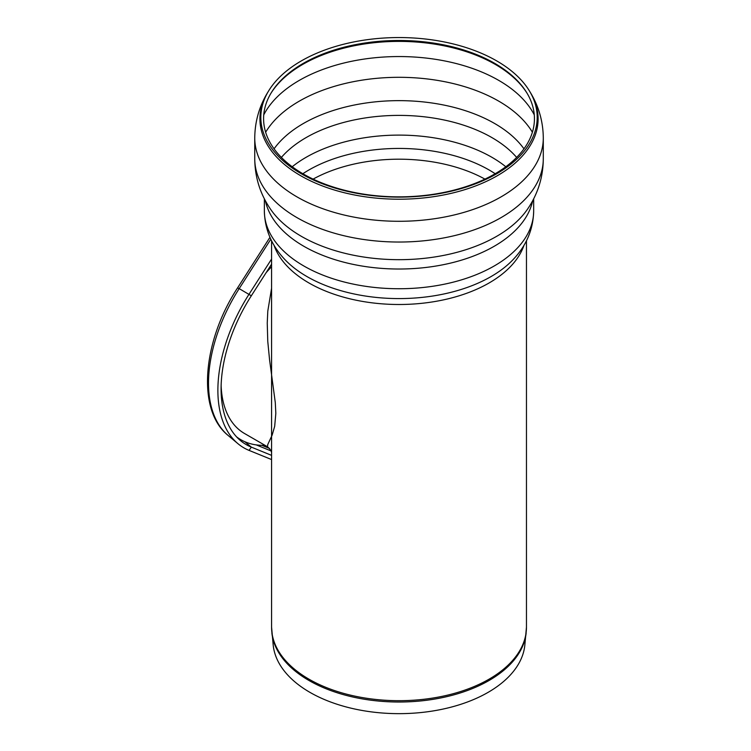 <?xml version="1.0" encoding="UTF-8"?>
<svg xmlns="http://www.w3.org/2000/svg" width="751" height="751" viewBox="0 0 751 751"><rect width="100%" height="100%" fill="white"/><g stroke="black" fill="none" stroke-linecap="round" stroke-linejoin="round"><path stroke-width="1.13" d="M271.58 453.585L271.58 240.752M271.58 288.224L267.797 311.111L267.243 323.061L267.769 341.376L269.581 359.936L275.288 402.564L275.824 413.35L274.688 426.258L272.162 435.064L267.778 444.517L267.459 446.742L244.46 433.468A113.016 65.253 -60 0 1 221.132 385.657M266.126 272.669A113.016 65.253 -60 0 1 271.58 266.755M274.068 148.82A135.264 78.095 180 0 1 399.016 100.643A135.264 78.095 180 0 1 523.963 148.82M265.647 132.223A141.066 81.446 180 0 1 399.016 77.306A141.066 81.446 180 0 1 532.384 132.223M494.778 173.96A135.424 78.179 180 0 1 327.004 184.887A135.424 78.179 180 0 1 271.167 92.899A135.424 78.179 180 0 1 399.016 40.488A135.424 78.179 180 0 1 526.864 92.899A135.424 78.179 180 0 1 494.778 173.96M496.73 173.753A138.193 79.784 180 0 1 325.53 184.906A138.193 79.784 180 0 1 268.558 91.031A138.193 79.784 180 0 1 399.016 37.55A138.193 79.784 180 0 1 529.483 91.031A138.193 79.784 180 0 1 496.73 173.753M254.749 137.996A144.276 83.295 180 0 0 297.002 196.893A144.276 83.295 180 0 0 501.03 196.893A144.276 83.295 180 0 0 543.292 137.996L543.292 158.743A144.276 83.295 180 0 1 501.03 217.64A144.276 83.295 180 0 1 297.002 217.64A144.276 83.295 180 0 1 254.749 158.743L254.749 137.996C254.908 121.578 259.226 106.389 267.703 92.429A139.095 80.301 180 0 0 300.663 175.687A139.095 80.301 180 0 0 497.369 175.687A139.095 80.301 180 0 0 530.328 92.429L529.483 91.031M543.283 158.104C543.283 176.757 538.045 193.749 527.577 209.078A138.109 79.737 180 0 1 527.061 209.82A138.109 79.737 180 0 1 301.367 236.33A138.109 79.737 180 0 1 270.97 209.82A138.109 79.737 180 0 1 270.463 209.078C259.996 193.749 254.758 176.757 254.749 158.104M526.46 627.113A127.445 73.579 0 0 1 489.136 679.139A127.445 73.579 0 0 1 350.248 695.088A127.445 73.579 0 0 1 271.58 627.113L273.223 645.391A126.037 72.772 0 0 0 354.416 708.944A126.037 72.772 0 0 0 488.141 692.338A126.037 72.772 0 0 0 524.818 645.391L526.46 627.113L526.46 240.752M264.972 445.305A120.226 69.411 -60 0 1 240.855 439.71A120.226 69.411 -60 0 1 236.556 436.847M271.58 459.565L249.097 450.403A125.755 72.603 -60 0 1 237.898 443.644A125.755 72.603 -60 0 1 249.097 294.148L271.58 259.039M271.58 264.155L251.322 295.791A121.793 70.312 120 0 0 240.47 440.574A121.793 70.312 120 0 0 251.322 447.117L271.58 455.369M313.101 179.114A124.234 71.73 180 0 1 484.93 179.114M524.048 245.155A127.445 73.579 180 0 1 489.136 282.949A127.445 73.579 180 0 1 308.905 282.949A127.445 73.579 180 0 1 273.984 245.155M302.86 173.725A127.454 73.589 180 0 1 495.172 173.725M292.223 166.75A131.444 75.889 180 0 1 505.808 166.75M281.39 157.41A131.444 75.889 180 0 1 399.016 115.391A131.444 75.889 180 0 1 516.641 157.41M263.761 114.865A141.066 81.446 180 0 1 399.016 56.55A141.066 81.446 180 0 1 534.28 114.865M270.811 93.49A136.184 78.63 180 0 1 399.016 41.389A136.184 78.63 180 0 1 527.221 93.49M532.694 200.658A134.654 77.738 180 0 1 494.233 246.253A134.654 77.738 180 0 1 303.798 246.253A134.654 77.738 180 0 1 265.347 200.658M533.67 198.78L533.67 210.993A134.654 77.738 180 0 1 494.233 265.967A134.654 77.738 180 0 1 303.798 265.967A134.654 77.738 180 0 1 264.361 210.993L264.361 198.78M514.782 257.79L514.707 257.865A130.148 75.138 180 0 1 306.99 276.584A130.148 75.138 180 0 1 283.324 257.865C271.083 244.3 264.765 228.679 264.361 210.993M271.89 633.027A127.37 73.532 0 0 0 353.937 697.257A127.37 73.532 0 0 0 489.079 680.481A127.37 73.532 0 0 0 526.141 633.027M249.097 450.403L251.322 447.117L244.873 441.738M270.82 239.203L239.184 288.628L251.322 295.791M261.902 445.334L269.543 448.45M228.173 435.496A123.549 71.336 120 0 1 239.184 288.628L237.569 287.905C202.554 341.32 196.443 410.206 228.173 435.496L237.898 443.644M256.241 444.902L271.064 450.938M271.58 627.113L271.58 453.557C271.768 451.511 270.398 449.239 267.459 446.742M268.558 91.031L267.703 92.429M543.292 137.996C543.123 121.578 538.805 106.389 530.328 92.429M514.707 257.865C526.949 244.3 533.276 228.679 533.67 210.993M269.956 237.307L237.569 287.905"/></g></svg>
